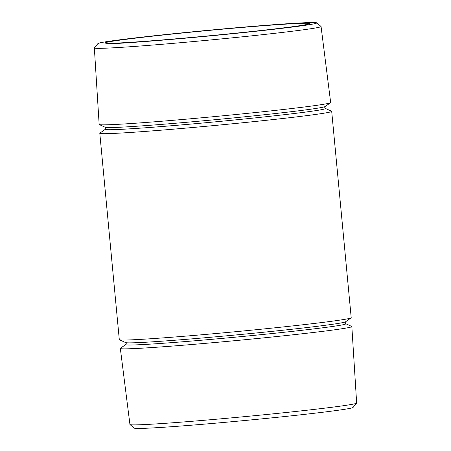 <?xml version="1.0" encoding="UTF-8"?>
<svg xmlns="http://www.w3.org/2000/svg" width="451" height="451" viewBox="0 0 451 451"><rect width="100%" height="100%" fill="white"/><g stroke="black" fill="none" stroke-linecap="round" stroke-linejoin="round"><path stroke-width="0.68" d="M274.744 29.18A109.886 2.875 -5.4 0 0 316.681 22.86A109.886 2.875 -5.4 0 0 253.834 26.265A109.886 2.875 -5.4 0 0 139.917 37.365A109.886 2.875 -5.4 0 0 97.963 43.538A109.886 2.875 -5.4 0 0 158.245 40.494A109.886 2.875 -5.4 0 0 274.744 29.18M97.963 43.538L94.377 47.868A113.861 2.982 -5.4 0 0 94.349 47.947A113.861 2.982 -5.4 0 0 158.132 44.61A113.861 2.982 -5.4 0 0 277.557 32.991A113.861 2.982 -5.4 0 0 321.061 26.513A113.861 2.982 -5.4 0 0 321.016 26.44L316.681 22.86M345.714 323.694A110.551 2.892 -5.4 0 1 303.602 330.104A110.551 2.892 -5.4 0 1 185.451 341.559A110.551 2.892 -5.4 0 1 125.812 344.485L120.44 348.296A116.268 3.044 -5.4 0 0 120.332 348.448L129.939 424.487A113.861 2.982 -5.4 0 0 129.984 424.56L134.319 428.14A109.886 2.875 -5.4 0 0 197.166 424.735A109.886 2.875 -5.4 0 0 311.083 413.635A109.886 2.875 -5.4 0 0 353.037 407.462L356.623 403.132A113.861 2.982 -5.4 0 0 356.651 403.053L351.842 326.563A116.268 3.044 -5.4 0 0 351.707 326.434L345.714 323.694L345.116 322.803L345.539 321.811L351.098 317.865A116.471 3.05 174.6 0 1 306.708 324.337A116.471 3.05 174.6 0 1 186.968 336.018A116.471 3.05 174.6 0 1 119.436 339.761A116.471 3.05 174.6 0 1 119.301 339.637L99.795 133.287A116.471 3.05 -5.4 0 0 165.083 129.865A116.471 3.05 -5.4 0 0 287.202 117.987A116.471 3.05 -5.4 0 0 331.699 111.363A116.471 3.05 -5.4 0 0 331.564 111.239L325.363 108.403L324.765 107.507L325.188 106.515L330.56 102.704A116.268 3.044 -5.4 0 0 330.668 102.552L321.061 26.513M129.984 424.56A113.861 2.982 -5.4 0 0 195.108 421.031A113.861 2.982 -5.4 0 0 313.152 409.525A113.861 2.982 -5.4 0 0 356.623 403.132M120.332 348.448A116.268 3.044 -5.4 0 0 185.553 345.026A116.268 3.044 -5.4 0 0 307.419 333.176A116.268 3.044 -5.4 0 0 351.842 326.563M331.699 111.363L351.205 317.713A116.471 3.05 174.6 0 1 351.098 317.865M94.349 47.947L99.158 124.437A116.268 3.044 -5.4 0 0 99.293 124.566A116.268 3.044 -5.4 0 0 166.712 120.829A116.268 3.044 -5.4 0 0 286.244 109.165A116.268 3.044 -5.4 0 0 330.56 102.704M126.911 42.535A102.563 2.683 174.6 0 1 105.224 42.93A102.563 2.683 174.6 0 1 173.934 33.881A102.563 2.683 174.6 0 1 287.744 24.016A102.563 2.683 174.6 0 1 309.437 23.621A102.563 2.683 174.6 0 1 240.727 32.669A102.563 2.683 174.6 0 1 126.911 42.535M325.363 108.403A110.551 2.892 -5.4 0 1 283.251 114.808A110.551 2.892 -5.4 0 1 165.1 126.269A110.551 2.892 -5.4 0 1 105.461 129.189L99.902 133.135A116.471 3.05 -5.4 0 0 99.795 133.287M125.812 344.485L126.235 343.493L125.637 342.597A110.551 2.892 -5.4 0 0 189.741 339.045A110.551 2.892 -5.4 0 0 303.399 327.956A110.551 2.892 -5.4 0 0 345.539 321.811M105.461 129.189L105.884 128.197L105.286 127.306A110.551 2.892 -5.4 0 0 169.39 123.754A110.551 2.892 -5.4 0 0 283.048 112.665A110.551 2.892 -5.4 0 0 325.188 106.515M105.286 127.306L99.293 124.566M125.637 342.597L119.436 339.761"/></g></svg>
